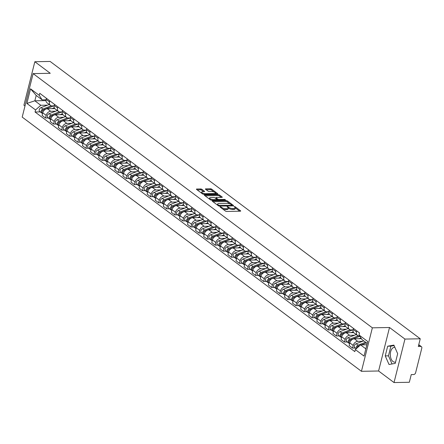 <?xml version="1.0" encoding="UTF-8"?>
<svg xmlns="http://www.w3.org/2000/svg" width="444" height="444" viewBox="0 0 444 444"><rect width="100%" height="100%" fill="white"/><g stroke="black" fill="none" stroke-linecap="round" stroke-linejoin="round"><path stroke-width="0.67" d="M220.235 206.754L220.063 207.032L225.463 211.078A0.932 0.316 14.1 0 0 226.729 211.444L240.315 211.194A0.932 0.316 14.1 0 0 240.715 211.039A0.932 0.316 14.1 0 0 240.559 210.8L235.159 206.749L233.999 206.599L234.804 207.293A2.991 1.01 14.1 0 1 235.287 208.07A2.991 1.01 14.1 0 1 234.016 208.558L232.884 208.58A2.991 1.01 14.1 0 1 228.838 207.404L227.256 206.627L227.084 206.898L227.783 207.426A2.991 1.01 14.1 0 1 228.266 208.197A2.991 1.01 14.1 0 1 226.995 208.691L225.863 208.708A2.991 1.01 14.1 0 1 221.817 207.537L220.235 206.754M395.576 362.043A7.431 4.385 88.9 0 1 394.821 362.165A7.431 4.385 88.9 0 1 392.979 361.521A7.431 4.385 88.9 0 1 390.376 353.23A7.431 4.385 88.9 0 1 394.55 347.308A7.431 4.385 88.9 0 1 394.866 347.325M201.887 189.322A0.932 0.316 14.1 0 0 200.621 188.955L196.809 189.027A0.932 0.316 14.1 0 0 196.409 189.177A0.932 0.316 14.1 0 0 196.564 189.422L202.564 193.917A0.932 0.316 14.1 0 0 203.824 194.283L217.41 194.034A0.932 0.316 14.1 0 0 217.81 193.878A0.932 0.316 14.1 0 0 217.66 193.634L211.66 189.144A0.932 0.316 14.1 0 0 210.395 188.772L205.794 188.861A0.932 0.316 14.1 0 0 205.394 189.011A0.932 0.316 14.1 0 0 205.544 189.255L208.114 191.181A0.932 0.316 14.1 0 0 209.374 191.547L211.66 191.503A2.503 0.844 14.1 0 1 214.252 192.047A2.503 0.844 14.1 0 1 215.445 193.129A2.503 0.844 14.1 0 1 214.38 193.54L205.433 193.706A2.503 0.844 14.1 0 1 202.841 193.162A2.503 0.844 14.1 0 1 201.648 192.08A2.503 0.844 14.1 0 1 202.714 191.669L204.207 191.642A0.932 0.316 14.1 0 0 204.606 191.486A0.932 0.316 14.1 0 0 204.451 191.247L201.887 189.322L201.665 190.193A0.932 0.316 14.1 0 0 200.405 189.827L197.18 189.888M389.51 327.506L378.588 370.995L394.022 382.556L404.945 339.072L389.51 327.506L372.361 327.822L33.122 73.61L50.272 73.293L34.837 61.727L50.139 61.444L420.246 338.783L418.315 346.481L420.701 346.437L418.703 344.944M404.945 339.072L420.246 338.783M212.621 200.877A0.932 0.316 14.1 0 0 212.221 201.027A0.932 0.316 14.1 0 0 212.376 201.271L218.37 205.766A0.932 0.316 14.1 0 0 219.636 206.133L233.222 205.877A0.932 0.316 14.1 0 0 233.622 205.727A0.932 0.316 14.1 0 0 233.472 205.483L227.472 200.988A0.932 0.316 14.1 0 0 226.207 200.621L212.621 200.877L212.498 201.365M210.467 199.839L204.468 195.343A0.932 0.316 14.1 0 1 204.318 195.105A0.932 0.316 14.1 0 1 204.717 194.949L218.304 194.7A0.932 0.316 14.1 0 1 219.564 195.066L222.133 196.992A0.932 0.316 14.1 0 1 222.283 197.23A0.932 0.316 14.1 0 1 221.883 197.386L216.378 197.486A0.932 0.316 14.1 0 0 215.978 197.641A0.932 0.316 14.1 0 0 216.128 197.88L217.832 199.156A0.932 0.316 14.1 0 0 219.097 199.523L224.831 199.417L225.546 199.95L211.733 200.205A0.932 0.316 14.1 0 1 210.467 199.839M394.022 382.556L409.324 382.273L411.261 374.575L413.642 374.531A1.904 1.399 126.8 0 0 415.617 372.766L421.8 348.151A1.904 1.399 126.8 0 0 421.406 346.653A1.904 1.399 126.8 0 0 420.701 346.437M378.588 370.995L361.438 371.312L22.2 117.099L33.122 73.61M34.837 61.727L23.915 105.217L24.986 106.016M359.64 335.964L359.102 335.969A4.379 3.213 -53.2 0 1 357.481 335.475A4.379 3.213 -53.2 0 1 356.571 332.034L356.848 330.924M361.383 338.672L354.329 338.8A4.379 3.213 126.8 0 0 349.783 342.868L353.202 345.432A4.379 3.213 -53.2 0 1 357.747 341.364L362.648 341.275M353.202 345.432L352.536 348.085L355.317 348.029M353.43 328.36L353.152 329.476A4.379 3.213 126.8 0 0 354.062 332.917L357.481 335.475M349.783 342.868L349.117 345.521L352.536 348.085M353.069 329.881L351.021 329.914A4.379 3.213 -53.2 0 1 349.4 329.42A4.379 3.213 -53.2 0 1 348.49 325.979L348.768 324.869M347.236 341.98L344.461 342.03L345.127 339.377A4.379 3.213 -53.2 0 1 349.667 335.309L354.567 335.22M345.349 322.305L345.071 323.421A4.379 3.213 126.8 0 0 345.981 326.862L349.4 329.42M353.724 332.611L346.248 332.75A4.379 3.213 126.8 0 0 341.708 336.813L341.042 339.466L344.461 342.03M344.988 323.826L342.94 323.865A4.379 3.213 -53.2 0 1 341.319 323.365A4.379 3.213 -53.2 0 1 340.409 319.924L340.687 318.814M339.155 335.925L336.38 335.975L337.046 333.322A4.379 3.213 -53.2 0 1 341.586 329.254L346.486 329.165M337.268 316.256L336.99 317.366A4.379 3.213 126.8 0 0 337.901 320.807L341.319 323.365M345.643 326.556L338.167 326.695A4.379 3.213 126.8 0 0 333.627 330.758L332.961 333.411L336.38 335.975M336.907 317.771L334.865 317.81A4.379 3.213 -53.2 0 1 333.239 317.316A4.379 3.213 -53.2 0 1 332.328 313.875L332.611 312.759M331.074 329.87L328.299 329.92L328.965 327.267A4.379 3.213 -53.2 0 1 333.505 323.199L338.406 323.11M329.193 310.201L328.91 311.311A4.379 3.213 126.8 0 0 329.82 314.752L333.239 317.316M337.568 320.501L330.092 320.64A4.379 3.213 126.8 0 0 325.546 324.703L324.88 327.356L328.299 329.92M328.826 311.716L326.784 311.755A4.379 3.213 -53.2 0 1 325.158 311.261A4.379 3.213 -53.2 0 1 324.248 307.82L324.531 306.704M322.999 323.815L320.218 323.865L320.884 321.212A4.379 3.213 -53.2 0 1 325.43 317.144L330.325 317.055M321.112 304.146L320.834 305.256A4.379 3.213 126.8 0 0 321.739 308.697L325.158 311.261M329.487 314.446L322.011 314.585A4.379 3.213 126.8 0 0 317.466 318.653L316.8 321.306L320.218 323.865M320.751 305.661L318.703 305.7A4.379 3.213 -53.2 0 1 317.083 305.206A4.379 3.213 -53.2 0 1 316.172 301.765L316.45 300.649M314.918 317.76L312.138 317.81L312.804 315.157A4.379 3.213 -53.2 0 1 317.349 311.089L322.25 311M313.031 298.091L312.754 299.201A4.379 3.213 126.8 0 0 313.664 302.642L317.083 305.206M321.406 308.391L313.93 308.53A4.379 3.213 126.8 0 0 309.39 312.598L308.724 315.251L312.138 317.81M312.67 299.606L310.622 299.644A4.379 3.213 -53.2 0 1 309.002 299.151A4.379 3.213 -53.2 0 1 308.092 295.71L308.369 294.6M306.837 311.705L304.062 311.755L304.728 309.102A4.379 3.213 -53.2 0 1 309.268 305.039L314.169 304.945M304.95 292.035L304.673 293.145A4.379 3.213 126.8 0 0 305.583 296.586L309.002 299.151M313.325 302.336L305.849 302.475A4.379 3.213 126.8 0 0 301.31 306.543L300.644 309.196L304.062 311.755M304.59 293.551L302.542 293.589A4.379 3.213 -53.2 0 1 300.921 293.096A4.379 3.213 -53.2 0 1 300.011 289.654L300.288 288.545M298.757 305.65L295.981 305.7L296.648 303.047A4.379 3.213 -53.2 0 1 301.187 298.984L306.088 298.89M296.875 285.98L296.592 287.09A4.379 3.213 126.8 0 0 297.502 290.531L300.921 293.096M305.244 296.281L297.769 296.42A4.379 3.213 126.8 0 0 293.229 300.488L292.563 303.141L295.981 305.7M296.509 287.496L294.466 287.534A4.379 3.213 -53.2 0 1 292.84 287.04A4.379 3.213 -53.2 0 1 291.93 283.599L292.213 282.489M290.676 299.595L287.901 299.644L288.567 296.992A4.379 3.213 -53.2 0 1 293.112 292.929L298.007 292.835M288.794 279.925L288.511 281.041A4.379 3.213 126.8 0 0 289.421 284.476L292.84 287.04M297.169 290.226L289.693 290.365A4.379 3.213 126.8 0 0 285.148 294.433L284.482 297.086L287.901 299.644M288.428 281.441L286.386 281.479A4.379 3.213 -53.2 0 1 284.765 280.985A4.379 3.213 -53.2 0 1 283.855 277.544L284.132 276.434M282.6 293.54L279.82 293.595L280.486 290.942A4.379 3.213 -53.2 0 1 285.031 286.874L289.932 286.78M280.713 273.87L280.436 274.986A4.379 3.213 126.8 0 0 281.346 278.427L284.765 280.985M289.088 284.171L281.613 284.31A4.379 3.213 126.8 0 0 277.067 288.378L276.401 291.031L279.82 293.595M280.353 275.385L278.305 275.424A4.379 3.213 -53.2 0 1 276.684 274.93A4.379 3.213 -53.2 0 1 275.774 271.489L276.051 270.379M274.52 287.484L271.745 287.54L272.411 284.887A4.379 3.213 -53.2 0 1 276.951 280.819L281.851 280.73M272.633 267.815L272.355 268.931A4.379 3.213 126.8 0 0 273.265 272.372L276.684 274.93M281.008 278.116L273.532 278.255A4.379 3.213 126.8 0 0 268.992 282.323L268.326 284.976L271.745 287.54M272.272 269.336L270.224 269.369A4.379 3.213 -53.2 0 1 268.603 268.875A4.379 3.213 -53.2 0 1 267.693 265.434L267.971 264.324M266.439 281.429L263.664 281.485L264.33 278.832A4.379 3.213 -53.2 0 1 268.87 274.764L273.77 274.675M264.552 261.76L264.274 262.876A4.379 3.213 126.8 0 0 265.185 266.317L268.603 268.875M272.927 272.061L265.451 272.205A4.379 3.213 126.8 0 0 260.911 276.268L260.245 278.921L263.664 281.485M264.191 263.281L262.149 263.314A4.379 3.213 -53.2 0 1 260.523 262.82A4.379 3.213 -53.2 0 1 259.612 259.379L259.895 258.269M258.358 275.38L255.583 275.43L256.249 272.777A4.379 3.213 -53.2 0 1 260.789 268.709L265.69 268.62M256.477 255.711L256.194 256.821A4.379 3.213 126.8 0 0 257.104 260.262L260.523 262.82M264.846 266.012L257.376 266.15A4.379 3.213 126.8 0 0 252.83 270.213L252.164 272.866L255.583 275.43M256.11 257.226L254.068 257.265A4.379 3.213 -53.2 0 1 252.442 256.765A4.379 3.213 -53.2 0 1 251.532 253.33L251.815 252.214M250.283 269.325L247.502 269.375L248.168 266.722A4.379 3.213 -53.2 0 1 252.714 262.654L257.609 262.565M248.396 249.656L248.118 250.766A4.379 3.213 126.8 0 0 249.023 254.207L252.442 256.765M256.771 259.956L249.295 260.095A4.379 3.213 126.8 0 0 244.749 264.158L244.083 266.811L247.502 269.375M248.03 251.171L245.987 251.21A4.379 3.213 -53.2 0 1 244.367 250.716A4.379 3.213 -53.2 0 1 243.456 247.275L243.734 246.159M242.202 263.27L239.421 263.32L240.087 260.667A4.379 3.213 -53.2 0 1 244.633 256.599L249.534 256.51M240.315 243.601L240.038 244.711A4.379 3.213 126.8 0 0 240.948 248.152L244.367 250.716M248.69 253.901L241.214 254.04A4.379 3.213 126.8 0 0 236.674 258.108L236.003 260.761L239.421 263.32M239.954 245.116L237.906 245.155A4.379 3.213 -53.2 0 1 236.286 244.661A4.379 3.213 -53.2 0 1 235.376 241.22L235.653 240.104M234.121 257.215L231.346 257.265L232.012 254.612A4.379 3.213 -53.2 0 1 236.552 250.544L241.453 250.455M232.234 237.546L231.957 238.656A4.379 3.213 126.8 0 0 232.867 242.097L236.286 244.661M240.609 247.846L233.133 247.985A4.379 3.213 126.8 0 0 228.593 252.053L227.927 254.706L231.346 257.265M231.873 239.061L229.826 239.1A4.379 3.213 -53.2 0 1 228.205 238.606A4.379 3.213 -53.2 0 1 227.295 235.165L227.572 234.049M226.04 251.16L223.265 251.21L223.931 248.557A4.379 3.213 -53.2 0 1 228.471 244.494L233.372 244.4M224.159 231.491L223.876 232.601A4.379 3.213 126.8 0 0 224.786 236.042L228.205 238.606M232.528 241.791L225.053 241.93A4.379 3.213 126.8 0 0 220.513 245.998L219.847 248.651L223.265 251.21M223.793 233.006L221.75 233.044A4.379 3.213 -53.2 0 1 220.124 232.551A4.379 3.213 -53.2 0 1 219.214 229.11L219.497 228M217.96 245.105L215.185 245.155L215.851 242.502A4.379 3.213 -53.2 0 1 220.396 238.439L225.291 238.345M216.078 225.435L215.795 226.545A4.379 3.213 126.8 0 0 216.705 229.986L220.124 232.551M224.453 235.736L216.977 235.875A4.379 3.213 126.8 0 0 212.432 239.943L211.766 242.596L215.185 245.155M215.712 226.951L213.669 226.989A4.379 3.213 -53.2 0 1 212.043 226.496A4.379 3.213 -53.2 0 1 211.139 223.055L211.416 221.945M209.884 239.05L207.104 239.1L207.77 236.447A4.379 3.213 -53.2 0 1 212.315 232.384L217.216 232.29M207.997 219.38L207.72 220.49A4.379 3.213 126.8 0 0 208.63 223.931L212.043 226.496M216.372 229.681L208.896 229.82A4.379 3.213 126.8 0 0 204.351 233.888L203.685 236.541L207.104 239.1M207.637 220.896L205.589 220.934A4.379 3.213 -53.2 0 1 203.968 220.44A4.379 3.213 -53.2 0 1 203.058 216.999L203.335 215.889M201.804 232.995L199.023 233.05L199.695 230.397A4.379 3.213 -53.2 0 1 204.234 226.329L209.135 226.235M199.917 213.325L199.639 214.441A4.379 3.213 126.8 0 0 200.549 217.882L203.968 220.44M208.292 223.626L200.816 223.765A4.379 3.213 126.8 0 0 196.276 227.833L195.61 230.486L199.023 233.05M199.556 214.841L197.508 214.879A4.379 3.213 -53.2 0 1 195.887 214.385A4.379 3.213 -53.2 0 1 194.977 210.944L195.255 209.834M193.723 226.94L190.948 226.995L191.614 224.342A4.379 3.213 -53.2 0 1 196.154 220.274L201.054 220.18M191.836 207.27L191.558 208.386A4.379 3.213 126.8 0 0 192.468 211.827L195.887 214.385M200.211 217.571L192.735 217.71A4.379 3.213 126.8 0 0 188.195 221.778L187.529 224.431L190.948 226.995M191.475 208.791L189.427 208.824A4.379 3.213 -53.2 0 1 187.806 208.33A4.379 3.213 -53.2 0 1 186.896 204.889L187.179 203.779M185.642 220.884L182.867 220.94L183.533 218.287A4.379 3.213 -53.2 0 1 188.073 214.219L192.974 214.13M183.761 201.215L183.477 202.331A4.379 3.213 126.8 0 0 184.388 205.772L187.806 208.33M192.13 211.516L184.66 211.655A4.379 3.213 126.8 0 0 180.114 215.723L179.448 218.376L182.867 220.94M183.394 202.736L181.352 202.769A4.379 3.213 -53.2 0 1 179.726 202.275A4.379 3.213 -53.2 0 1 178.815 198.834L179.099 197.724M177.561 214.835L174.786 214.885L175.452 212.232A4.379 3.213 -53.2 0 1 179.998 208.164L184.893 208.075M175.68 195.16L175.402 196.276A4.379 3.213 126.8 0 0 176.307 199.717L179.726 202.275M184.055 205.467L176.579 205.605A4.379 3.213 126.8 0 0 172.033 209.668L171.367 212.321L174.786 214.885M175.313 196.681L173.271 196.72A4.379 3.213 -53.2 0 1 171.65 196.22A4.379 3.213 -53.2 0 1 170.74 192.779L171.018 191.669M169.486 208.78L166.705 208.83L167.371 206.177A4.379 3.213 -53.2 0 1 171.917 202.109L176.817 202.02M167.599 189.111L167.321 190.221A4.379 3.213 126.8 0 0 168.232 193.662L171.65 196.22M175.974 199.412L168.498 199.55A4.379 3.213 126.8 0 0 163.958 203.613L163.287 206.266L166.705 208.83M167.238 190.626L165.19 190.665A4.379 3.213 -53.2 0 1 163.57 190.171A4.379 3.213 -53.2 0 1 162.659 186.73L162.937 185.614M161.405 202.725L158.63 202.775L159.296 200.122A4.379 3.213 -53.2 0 1 163.836 196.054L168.737 195.965M159.518 183.056L159.241 184.166A4.379 3.213 126.8 0 0 160.151 187.607L163.57 190.171M167.893 193.356L160.417 193.495A4.379 3.213 126.8 0 0 155.877 197.558L155.211 200.211L158.63 202.775M159.157 184.571L157.109 184.61A4.379 3.213 -53.2 0 1 155.489 184.116A4.379 3.213 -53.2 0 1 154.579 180.675L154.856 179.559M153.324 196.67L150.549 196.72L151.215 194.067A4.379 3.213 -53.2 0 1 155.755 189.999L160.656 189.91M151.443 177.001L151.16 178.111A4.379 3.213 126.8 0 0 152.07 181.552L155.489 184.116M159.812 187.301L152.336 187.44A4.379 3.213 126.8 0 0 147.797 191.508L147.131 194.161L150.549 196.72M151.077 178.516L149.034 178.555A4.379 3.213 -53.2 0 1 147.408 178.061A4.379 3.213 -53.2 0 1 146.498 174.62L146.781 173.504M145.244 190.615L142.469 190.665L143.135 188.012A4.379 3.213 -53.2 0 1 147.68 183.944L152.575 183.855M143.362 170.946L143.079 172.056A4.379 3.213 126.8 0 0 143.989 175.497L147.408 178.061M151.737 181.246L144.261 181.385A4.379 3.213 126.8 0 0 139.716 185.453L139.05 188.106L142.469 190.665M142.996 172.461L140.953 172.5A4.379 3.213 -53.2 0 1 139.327 172.006A4.379 3.213 -53.2 0 1 138.423 168.565L138.7 167.449M137.168 184.56L134.388 184.61L135.054 181.957A4.379 3.213 -53.2 0 1 139.599 177.894L144.494 177.8M135.281 164.891L135.004 166.001A4.379 3.213 126.8 0 0 135.914 169.442L139.327 172.006M143.656 175.191L136.18 175.33A4.379 3.213 126.8 0 0 131.635 179.398L130.969 182.051L134.388 184.61M134.921 166.406L132.873 166.445A4.379 3.213 -53.2 0 1 131.252 165.951A4.379 3.213 -53.2 0 1 130.342 162.51L130.619 161.4M129.087 178.505L126.307 178.555L126.978 175.902A4.379 3.213 -53.2 0 1 131.518 171.839L136.419 171.745M127.2 158.835L126.923 159.945A4.379 3.213 126.8 0 0 127.833 163.386L131.252 165.951M135.575 169.136L128.1 169.275A4.379 3.213 126.8 0 0 123.56 173.343L122.894 175.996L126.307 178.555M126.84 160.351L124.792 160.389A4.379 3.213 -53.2 0 1 123.171 159.896A4.379 3.213 -53.2 0 1 122.261 156.454L122.538 155.345M121.007 172.45L118.232 172.5L118.898 169.847A4.379 3.213 -53.2 0 1 123.438 165.784L128.338 165.69M119.12 152.78L118.842 153.896A4.379 3.213 126.8 0 0 119.752 157.331L123.171 159.896M127.495 163.081L120.019 163.22A4.379 3.213 126.8 0 0 115.479 167.288L114.813 169.941L118.232 172.5M118.759 154.296L116.711 154.334A4.379 3.213 -53.2 0 1 115.09 153.84A4.379 3.213 -53.2 0 1 114.18 150.399L114.463 149.289M112.926 166.395L110.151 166.45L110.817 163.797A4.379 3.213 -53.2 0 1 115.357 159.729L120.257 159.635M111.044 146.725L110.761 147.841A4.379 3.213 126.8 0 0 111.672 151.282L115.09 153.84M119.414 157.026L111.944 157.165A4.379 3.213 126.8 0 0 107.398 161.233L106.732 163.886L110.151 166.45M110.678 148.241L108.636 148.279A4.379 3.213 -53.2 0 1 107.01 147.785A4.379 3.213 -53.2 0 1 106.099 144.344L106.382 143.234M104.845 160.34L102.07 160.395L102.736 157.742A4.379 3.213 -53.2 0 1 107.282 153.674L112.177 153.585M102.964 140.67L102.681 141.786A4.379 3.213 126.8 0 0 103.591 145.227L107.01 147.785M111.339 150.971L103.863 151.11A4.379 3.213 126.8 0 0 99.317 155.178L98.651 157.831L102.07 160.395M102.597 142.191L100.555 142.224A4.379 3.213 -53.2 0 1 98.934 141.73A4.379 3.213 -53.2 0 1 98.024 138.289L98.302 137.179M96.77 154.284L93.989 154.34L94.655 151.687A4.379 3.213 -53.2 0 1 99.201 147.619L104.101 147.53M94.883 134.615L94.605 135.731A4.379 3.213 126.8 0 0 95.516 139.172L98.934 141.73M103.258 144.916L95.782 145.06A4.379 3.213 126.8 0 0 91.236 149.123L90.57 151.776L93.989 154.34M94.522 136.136L92.474 136.169A4.379 3.213 -53.2 0 1 90.853 135.675A4.379 3.213 -53.2 0 1 89.943 132.234L90.221 131.124M88.689 148.235L85.914 148.285L86.58 145.632A4.379 3.213 -53.2 0 1 91.12 141.564L96.021 141.475M86.802 128.566L86.525 129.676A4.379 3.213 126.8 0 0 87.435 133.117L90.853 135.675M95.177 138.867L87.701 139.005A4.379 3.213 126.8 0 0 83.161 143.068L82.495 145.721L85.914 148.285M86.441 130.081L84.393 130.12A4.379 3.213 -53.2 0 1 82.773 129.62A4.379 3.213 -53.2 0 1 81.863 126.185L82.14 125.069M80.608 142.18L77.833 142.23L78.499 139.577A4.379 3.213 -53.2 0 1 83.039 135.509L87.94 135.42M78.721 122.511L78.444 123.621A4.379 3.213 126.8 0 0 79.354 127.062L82.773 129.62M87.096 132.812L79.62 132.95A4.379 3.213 126.8 0 0 75.08 137.013L74.414 139.666L77.833 142.23M78.36 124.026L76.318 124.065A4.379 3.213 -53.2 0 1 74.692 123.571A4.379 3.213 -53.2 0 1 73.782 120.13L74.065 119.014M72.527 136.125L69.752 136.175L70.418 133.522A4.379 3.213 -53.2 0 1 74.964 129.454L79.859 129.365M70.646 116.456L70.363 117.566A4.379 3.213 126.8 0 0 71.273 121.007L74.692 123.571M79.021 126.756L71.545 126.895A4.379 3.213 126.8 0 0 67 130.963L66.334 133.616L69.752 136.175M70.28 117.971L68.237 118.01A4.379 3.213 -53.2 0 1 66.611 117.516A4.379 3.213 -53.2 0 1 65.701 114.075L65.984 112.959M64.452 130.07L61.672 130.12L62.338 127.467A4.379 3.213 -53.2 0 1 66.883 123.399L71.778 123.31M62.565 110.401L62.288 111.511A4.379 3.213 126.8 0 0 63.198 114.952L66.611 117.516M70.94 120.701L63.464 120.84A4.379 3.213 126.8 0 0 58.919 124.908L58.253 127.561L61.672 130.12M62.204 111.916L60.156 111.955A4.379 3.213 -53.2 0 1 58.536 111.461A4.379 3.213 -53.2 0 1 57.626 108.02L57.903 106.904M56.371 124.015L53.591 124.065L54.257 121.412A4.379 3.213 -53.2 0 1 58.802 117.349L63.703 117.255M54.484 104.346L54.207 105.456A4.379 3.213 126.8 0 0 55.117 108.897L58.536 111.461M62.859 114.646L55.383 114.785A4.379 3.213 126.8 0 0 50.844 118.853L50.178 121.506L53.591 124.065M54.124 105.861L52.076 105.9A4.379 3.213 -53.2 0 1 50.455 105.406A4.379 3.213 -53.2 0 1 49.545 101.965L49.822 100.855M48.291 117.96L45.516 118.01L46.182 115.357A4.379 3.213 -53.2 0 1 50.721 111.294L55.622 111.2M46.404 98.291L46.126 99.401A4.379 3.213 126.8 0 0 47.036 102.842L50.455 105.406M54.779 108.591L47.303 108.73A4.379 3.213 126.8 0 0 42.763 112.798L42.097 115.451L45.516 118.01M367.205 343.462L361.916 339.499L358.996 334.965L359.512 332.922L39.749 93.301L39.233 95.343L42.152 99.878L36.197 95.416L34.843 100.81L40.798 105.272L47.541 105.145M366.872 344.772L360.561 344.894L365.85 348.851M358.996 334.965L367.699 341.486L364.03 356.099L355.328 349.578L360.561 344.894M40.798 105.272L35.564 109.957L35.048 111.999L354.817 351.62L355.328 349.578M35.564 109.957L26.862 103.435L30.531 88.822L39.233 95.343M372.361 327.822L361.438 371.312M385.242 355.899L389.022 364.491L395.238 363.392L397.669 353.696L393.889 345.105L387.673 346.209L385.242 355.899L388.472 355.838L392.041 363.958M45.987 100.599L34.843 100.81L26.862 103.435M46.043 99.806L42.152 99.878M40.21 111.905L35.048 111.999M36.197 95.416L30.531 88.822M394.1 345.582L390.903 346.148L388.472 355.838M390.903 346.148L387.673 346.209M222.66 208.98A2.991 1.01 14.1 0 0 225.641 209.579L225.863 208.708M228.266 208.197L228.049 209.069A2.991 1.01 14.1 0 1 226.773 209.557L225.641 209.579M235.287 208.07L235.07 208.935A2.991 1.01 14.1 0 1 233.794 209.429L232.662 209.451A2.991 1.01 14.1 0 1 228.621 208.275L228.266 208.008M239.721 211.205L235.287 207.881M230.053 203.957L227.25 201.859A0.932 0.316 14.1 0 0 225.99 201.493L212.992 201.731M232.634 205.888L231.935 205.367M218.87 205.328L231.679 205.361L231.851 205.084L231.119 204.534A2.991 1.01 14.1 0 0 227.073 203.358L218.92 203.507A2.991 1.01 14.1 0 0 217.649 204.001A2.991 1.01 14.1 0 0 218.132 204.773L218.87 205.328L218.714 205.949M217.649 204.001L217.427 204.867A2.991 1.01 14.1 0 0 217.432 205.061M205.089 195.81L218.082 195.565L218.304 194.7M221.295 197.397L219.347 195.937A0.932 0.316 14.1 0 0 218.082 195.565M216.905 199.5L217.616 200.028A0.932 0.316 14.1 0 0 217.721 200.094M210.656 197.591A2.503 0.844 14.1 0 0 209.59 198.002A2.503 0.844 14.1 0 0 210.783 199.084A2.503 0.844 14.1 0 0 213.375 199.633L216.528 199.572A0.932 0.316 14.1 0 0 216.927 199.417A0.932 0.316 14.1 0 0 216.777 199.178L215.074 197.902A0.932 0.316 14.1 0 0 213.808 197.536L210.656 197.591M209.59 198.002L209.374 198.873A2.503 0.844 14.1 0 0 209.374 199.023M203.613 191.653L201.665 190.193M201.648 192.08L201.432 192.951A2.503 0.844 14.1 0 0 201.426 193.062M215.201 194.072A2.503 0.844 14.1 0 0 215.229 194L215.445 193.129M214.047 191.963L211.444 190.01A0.932 0.316 14.1 0 0 210.179 189.644L206.166 189.721M216.822 194.045L215.451 193.018M358.33 346.109L358.086 346.203A1.143 0.838 126.8 0 0 357.198 347.591M365.595 342.257L358.019 345.143A2.381 1.748 126.8 0 0 356.354 348.657M363.73 340.859L356.155 343.745A2.381 1.748 126.8 0 0 354.417 345.626A2.381 1.748 126.8 0 0 354.856 347.691L356.26 348.74M366.478 342.918L361.333 344.877M360.023 345.377L358.902 345.804A2.381 1.748 126.8 0 0 357.076 348.013M350.249 340.054L350.011 340.148A1.143 0.838 126.8 0 0 349.117 341.536M358.341 335.886L349.944 339.088A2.381 1.748 126.8 0 0 348.201 340.97A2.381 1.748 126.8 0 0 348.64 343.029A2.381 1.748 126.8 0 0 349.156 343.262M356.266 334.571L348.079 337.69A2.381 1.748 126.8 0 0 346.337 339.571A2.381 1.748 126.8 0 0 346.775 341.636L348.64 343.029M359.862 336.302L350.821 339.749A2.381 1.748 126.8 0 0 349.084 341.625A2.381 1.748 126.8 0 0 349.522 343.689L349.572 343.728M360.95 337.995L359.068 338.716M342.169 333.999L341.93 334.093A1.143 0.838 126.8 0 0 341.036 335.481M350.266 329.831L341.863 333.033A2.381 1.748 126.8 0 0 340.126 334.915A2.381 1.748 126.8 0 0 340.565 336.974A2.381 1.748 126.8 0 0 341.075 337.207M348.19 328.516L339.999 331.635A2.381 1.748 126.8 0 0 338.261 333.516A2.381 1.748 126.8 0 0 338.7 335.581L340.565 336.974M352.736 329.886L342.746 333.694A2.381 1.748 126.8 0 0 341.003 335.57A2.381 1.748 126.8 0 0 341.442 337.634L341.492 337.673M353.23 331.807L350.988 332.661M334.093 327.944L333.849 328.038A1.143 0.838 126.8 0 0 332.956 329.426M342.185 323.776L333.783 326.978A2.381 1.748 126.8 0 0 332.045 328.86A2.381 1.748 126.8 0 0 332.484 330.924A2.381 1.748 126.8 0 0 332.994 331.157M340.11 322.461L331.918 325.58A2.381 1.748 126.8 0 0 330.181 327.461A2.381 1.748 126.8 0 0 330.619 329.526L332.484 330.924M344.661 323.831L334.665 327.639A2.381 1.748 126.8 0 0 332.922 329.52A2.381 1.748 126.8 0 0 333.361 331.579L333.411 331.618M345.155 325.752L342.907 326.606M326.013 321.894L325.768 321.983A1.143 0.838 126.8 0 0 324.875 323.371M334.104 317.721L325.702 320.923A2.381 1.748 126.8 0 0 323.965 322.805A2.381 1.748 126.8 0 0 324.403 324.869A2.381 1.748 126.8 0 0 324.914 325.102M332.029 316.406L323.837 319.525A2.381 1.748 126.8 0 0 322.1 321.406A2.381 1.748 126.8 0 0 322.538 323.471L324.403 324.869M336.58 317.776L326.584 321.584A2.381 1.748 126.8 0 0 324.847 323.465A2.381 1.748 126.8 0 0 325.286 325.53L325.33 325.563M337.074 319.697L334.826 320.551M317.932 315.839L317.688 315.928A1.143 0.838 126.8 0 0 316.8 317.316M326.024 311.666L317.627 314.868A2.381 1.748 126.8 0 0 315.884 316.75A2.381 1.748 126.8 0 0 316.322 318.814A2.381 1.748 126.8 0 0 316.838 319.047M323.948 310.35L315.762 313.475A2.381 1.748 126.8 0 0 314.019 315.351A2.381 1.748 126.8 0 0 314.457 317.416L316.322 318.814M328.499 311.721L318.503 315.529A2.381 1.748 126.8 0 0 316.766 317.41A2.381 1.748 126.8 0 0 317.205 319.475L317.255 319.508M328.993 313.642L326.745 314.496M309.851 309.784L309.612 309.873A1.143 0.838 126.8 0 0 308.719 311.261M317.943 305.616L309.546 308.813A2.381 1.748 126.8 0 0 307.803 310.695A2.381 1.748 126.8 0 0 308.241 312.759A2.381 1.748 126.8 0 0 308.758 312.992M315.873 304.295L307.681 307.42A2.381 1.748 126.8 0 0 305.944 309.296A2.381 1.748 126.8 0 0 306.377 311.361L308.241 312.759M320.418 305.666L310.423 309.474A2.381 1.748 126.8 0 0 308.685 311.355A2.381 1.748 126.8 0 0 309.124 313.42L309.174 313.453M320.912 307.587L318.67 308.441M301.77 303.729L301.531 303.818A1.143 0.838 126.8 0 0 300.638 305.206M309.868 299.561L301.465 302.758A2.381 1.748 126.8 0 0 299.728 304.639A2.381 1.748 126.8 0 0 300.166 306.704A2.381 1.748 126.8 0 0 300.677 306.937M307.792 298.24L299.6 301.365A2.381 1.748 126.8 0 0 297.863 303.241A2.381 1.748 126.8 0 0 298.301 305.306L300.166 306.704M312.337 299.611L302.347 303.419A2.381 1.748 126.8 0 0 300.605 305.3A2.381 1.748 126.8 0 0 301.043 307.365L301.093 307.398M312.831 301.531L310.589 302.386M293.695 297.674L293.451 297.763A1.143 0.838 126.8 0 0 292.557 299.151M301.787 293.506L293.384 296.709A2.381 1.748 126.8 0 0 291.647 298.584A2.381 1.748 126.8 0 0 292.085 300.649A2.381 1.748 126.8 0 0 292.596 300.882M299.711 292.185L291.519 295.31A2.381 1.748 126.8 0 0 289.782 297.186A2.381 1.748 126.8 0 0 290.221 299.25L292.085 300.649M304.262 293.556L294.267 297.363A2.381 1.748 126.8 0 0 292.529 299.245A2.381 1.748 126.8 0 0 292.962 301.31L293.012 301.343M304.756 295.476L302.508 296.331M285.614 291.619L285.37 291.714A1.143 0.838 126.8 0 0 284.482 293.101M293.706 287.451L285.303 290.654A2.381 1.748 126.8 0 0 283.566 292.529A2.381 1.748 126.8 0 0 284.005 294.594A2.381 1.748 126.8 0 0 284.515 294.827M291.63 286.136L283.439 289.255A2.381 1.748 126.8 0 0 281.701 291.136A2.381 1.748 126.8 0 0 282.14 293.195L284.005 294.594M296.181 287.501L286.186 291.314A2.381 1.748 126.8 0 0 284.449 293.19A2.381 1.748 126.8 0 0 284.887 295.254L284.931 295.293M296.675 289.421L294.428 290.276M277.533 285.564L277.295 285.659A1.143 0.838 126.8 0 0 276.401 287.046M285.625 281.396L277.228 284.598A2.381 1.748 126.8 0 0 275.485 286.474A2.381 1.748 126.8 0 0 275.924 288.539A2.381 1.748 126.8 0 0 276.44 288.772M283.55 280.081L275.363 283.2A2.381 1.748 126.8 0 0 273.621 285.081A2.381 1.748 126.8 0 0 274.059 287.146L275.924 288.539M288.101 281.446L278.105 285.259A2.381 1.748 126.8 0 0 276.368 287.135A2.381 1.748 126.8 0 0 276.806 289.199L276.856 289.238M288.594 283.366L286.352 284.221M269.453 279.509L269.214 279.603A1.143 0.838 126.8 0 0 268.32 280.991M277.55 275.341L269.147 278.543A2.381 1.748 126.8 0 0 267.41 280.419A2.381 1.748 126.8 0 0 267.843 282.484A2.381 1.748 126.8 0 0 268.359 282.717M275.474 274.026L267.282 277.145A2.381 1.748 126.8 0 0 265.545 279.026A2.381 1.748 126.8 0 0 265.984 281.091L267.843 282.484M280.02 275.397L270.024 279.204A2.381 1.748 126.8 0 0 268.287 281.08A2.381 1.748 126.8 0 0 268.725 283.144L268.775 283.183M280.514 277.311L278.271 278.172M261.377 273.454L261.133 273.548A1.143 0.838 126.8 0 0 260.24 274.936M269.469 269.286L261.066 272.488A2.381 1.748 126.8 0 0 259.329 274.37A2.381 1.748 126.8 0 0 259.768 276.429A2.381 1.748 126.8 0 0 260.278 276.662M267.393 267.971L259.202 271.09A2.381 1.748 126.8 0 0 257.464 272.971A2.381 1.748 126.8 0 0 257.903 275.036L259.768 276.429M271.939 269.342L261.949 273.149A2.381 1.748 126.8 0 0 260.206 275.025A2.381 1.748 126.8 0 0 260.645 277.089L260.695 277.128M272.438 271.256L270.191 272.117M253.296 267.399L253.052 267.493A1.143 0.838 126.8 0 0 252.159 268.881M261.388 263.231L252.986 266.433A2.381 1.748 126.8 0 0 251.249 268.315A2.381 1.748 126.8 0 0 251.687 270.379A2.381 1.748 126.8 0 0 252.198 270.612M259.313 261.916L251.121 265.035A2.381 1.748 126.8 0 0 249.384 266.916A2.381 1.748 126.8 0 0 249.822 268.981L251.687 270.379M263.864 263.286L253.868 267.094A2.381 1.748 126.8 0 0 252.131 268.975A2.381 1.748 126.8 0 0 252.569 271.034L252.614 271.073M264.358 265.207L262.11 266.061M245.216 261.344L244.971 261.438A1.143 0.838 126.8 0 0 244.083 262.826M253.308 257.176L244.91 260.378A2.381 1.748 126.8 0 0 243.168 262.26A2.381 1.748 126.8 0 0 243.606 264.324A2.381 1.748 126.8 0 0 244.122 264.557M251.232 255.861L243.046 258.98A2.381 1.748 126.8 0 0 241.303 260.861A2.381 1.748 126.8 0 0 241.741 262.926L243.606 264.324M255.783 257.231L245.787 261.039A2.381 1.748 126.8 0 0 244.05 262.92A2.381 1.748 126.8 0 0 244.489 264.985L244.533 265.018M256.277 259.152L254.029 260.006M237.135 255.294L236.896 255.383A1.143 0.838 126.8 0 0 236.003 256.771M245.227 251.121L236.83 254.323A2.381 1.748 126.8 0 0 235.087 256.205A2.381 1.748 126.8 0 0 235.525 258.269A2.381 1.748 126.8 0 0 236.042 258.502M243.157 249.806L234.965 252.925A2.381 1.748 126.8 0 0 233.222 254.806A2.381 1.748 126.8 0 0 233.661 256.871L235.525 258.269M247.702 251.176L237.707 254.984A2.381 1.748 126.8 0 0 235.969 256.865A2.381 1.748 126.8 0 0 236.408 258.93L236.458 258.963M248.196 253.097L245.954 253.951M229.054 249.239L228.815 249.328A1.143 0.838 126.8 0 0 227.922 250.716M237.152 245.071L228.749 248.268A2.381 1.748 126.8 0 0 227.012 250.15A2.381 1.748 126.8 0 0 227.45 252.214A2.381 1.748 126.8 0 0 227.961 252.447M235.076 243.75L226.884 246.875A2.381 1.748 126.8 0 0 225.147 248.751A2.381 1.748 126.8 0 0 225.585 250.816L227.45 252.214M239.621 245.121L229.631 248.929A2.381 1.748 126.8 0 0 227.889 250.81A2.381 1.748 126.8 0 0 228.327 252.875L228.377 252.908M240.115 247.042L237.873 247.896M220.979 243.184L220.735 243.273A1.143 0.838 126.8 0 0 219.841 244.661M229.071 239.016L220.668 242.213A2.381 1.748 126.8 0 0 218.931 244.095A2.381 1.748 126.8 0 0 219.369 246.159A2.381 1.748 126.8 0 0 219.88 246.392M226.995 237.695L218.803 240.82A2.381 1.748 126.8 0 0 217.066 242.696A2.381 1.748 126.8 0 0 217.505 244.761L219.369 246.159M231.546 239.066L221.55 242.874A2.381 1.748 126.8 0 0 219.813 244.755A2.381 1.748 126.8 0 0 220.246 246.82L220.296 246.853M232.04 240.987L229.792 241.841M212.898 237.129L212.654 237.218A1.143 0.838 126.8 0 0 211.766 238.606M220.99 232.961L212.587 236.164A2.381 1.748 126.8 0 0 210.85 238.04A2.381 1.748 126.8 0 0 211.288 240.104A2.381 1.748 126.8 0 0 211.799 240.337M218.914 231.64L210.722 234.765A2.381 1.748 126.8 0 0 208.985 236.641A2.381 1.748 126.8 0 0 209.424 238.706L211.288 240.104M223.465 233.011L213.47 236.819A2.381 1.748 126.8 0 0 211.733 238.7A2.381 1.748 126.8 0 0 212.171 240.765L212.215 240.798M223.959 234.932L221.711 235.786M204.817 231.074L204.579 231.169A1.143 0.838 126.8 0 0 203.685 232.556M212.909 226.906L204.512 230.109A2.381 1.748 126.8 0 0 202.769 231.984A2.381 1.748 126.8 0 0 203.208 234.049A2.381 1.748 126.8 0 0 203.724 234.282M210.833 225.591L202.647 228.71A2.381 1.748 126.8 0 0 200.904 230.586A2.381 1.748 126.8 0 0 201.343 232.65L203.208 234.049M215.384 226.956L205.389 230.763A2.381 1.748 126.8 0 0 203.652 232.645A2.381 1.748 126.8 0 0 204.09 234.71L204.14 234.748M215.878 228.876L213.631 229.731M196.736 225.019L196.498 225.114A1.143 0.838 126.8 0 0 195.604 226.501M204.834 220.851L196.431 224.054A2.381 1.748 126.8 0 0 194.694 225.929A2.381 1.748 126.8 0 0 195.127 227.994A2.381 1.748 126.8 0 0 195.643 228.227M202.758 219.536L194.566 222.655A2.381 1.748 126.8 0 0 192.829 224.536A2.381 1.748 126.8 0 0 193.268 226.595L195.127 227.994M207.304 220.901L197.308 224.714A2.381 1.748 126.8 0 0 195.571 226.59A2.381 1.748 126.8 0 0 196.009 228.654L196.059 228.693M207.798 222.821L205.555 223.676M188.661 218.964L188.417 219.059A1.143 0.838 126.8 0 0 187.523 220.446M196.753 214.796L188.35 217.998A2.381 1.748 126.8 0 0 186.613 219.874A2.381 1.748 126.8 0 0 187.052 221.939A2.381 1.748 126.8 0 0 187.562 222.172M194.677 213.481L186.486 216.6A2.381 1.748 126.8 0 0 184.748 218.481A2.381 1.748 126.8 0 0 185.187 220.546L187.052 221.939M199.223 214.852L189.233 218.659A2.381 1.748 126.8 0 0 187.49 220.535A2.381 1.748 126.8 0 0 187.929 222.599L187.978 222.638M199.717 216.766L197.475 217.621M180.58 212.909L180.336 213.003A1.143 0.838 126.8 0 0 179.443 214.391M188.672 208.741L180.27 211.943A2.381 1.748 126.8 0 0 178.532 213.825A2.381 1.748 126.8 0 0 178.971 215.884A2.381 1.748 126.8 0 0 179.481 216.117M186.597 207.426L178.405 210.545A2.381 1.748 126.8 0 0 176.668 212.426A2.381 1.748 126.8 0 0 177.106 214.491L178.971 215.884M191.148 208.797L181.152 212.604A2.381 1.748 126.8 0 0 179.415 214.48A2.381 1.748 126.8 0 0 179.853 216.544L179.898 216.583M191.642 210.711L189.394 211.572M172.5 206.854L172.255 206.948A1.143 0.838 126.8 0 0 171.367 208.336M180.591 202.686L172.189 205.888A2.381 1.748 126.8 0 0 170.452 207.77A2.381 1.748 126.8 0 0 170.89 209.829A2.381 1.748 126.8 0 0 171.406 210.062M178.516 201.371L170.329 204.49A2.381 1.748 126.8 0 0 168.587 206.371A2.381 1.748 126.8 0 0 169.025 208.436L170.89 209.829M183.067 202.742L173.071 206.549A2.381 1.748 126.8 0 0 171.334 208.425A2.381 1.748 126.8 0 0 171.773 210.489L171.817 210.528M183.561 204.662L181.313 205.517M164.419 200.799L164.18 200.893A1.143 0.838 126.8 0 0 163.287 202.281M172.511 196.631L164.114 199.833A2.381 1.748 126.8 0 0 162.371 201.715A2.381 1.748 126.8 0 0 162.809 203.779A2.381 1.748 126.8 0 0 163.325 204.012M170.435 195.316L162.249 198.435A2.381 1.748 126.8 0 0 160.506 200.316A2.381 1.748 126.8 0 0 160.944 202.381L162.809 203.779M174.986 196.686L164.99 200.494A2.381 1.748 126.8 0 0 163.253 202.375A2.381 1.748 126.8 0 0 163.692 204.434L163.742 204.473M175.48 198.607L173.238 199.461M156.338 194.744L156.099 194.838A1.143 0.838 126.8 0 0 155.206 196.226M164.435 190.576L156.033 193.778A2.381 1.748 126.8 0 0 154.296 195.66A2.381 1.748 126.8 0 0 154.734 197.724A2.381 1.748 126.8 0 0 155.245 197.957M162.36 189.261L154.168 192.38A2.381 1.748 126.8 0 0 152.431 194.261A2.381 1.748 126.8 0 0 152.869 196.326L154.734 197.724M166.905 190.631L156.915 194.439A2.381 1.748 126.8 0 0 155.172 196.32A2.381 1.748 126.8 0 0 155.611 198.385L155.661 198.418M167.399 192.552L165.157 193.406M148.263 188.694L148.019 188.783A1.143 0.838 126.8 0 0 147.125 190.171M156.355 184.521L147.952 187.723A2.381 1.748 126.8 0 0 146.215 189.605A2.381 1.748 126.8 0 0 146.653 191.669A2.381 1.748 126.8 0 0 147.164 191.902M154.279 183.206L146.087 186.33A2.381 1.748 126.8 0 0 144.35 188.206A2.381 1.748 126.8 0 0 144.788 190.271L146.653 191.669M158.83 184.576L148.834 188.384A2.381 1.748 126.8 0 0 147.092 190.265A2.381 1.748 126.8 0 0 147.53 192.33L147.58 192.363M159.324 186.497L157.076 187.351M140.182 182.639L139.938 182.728A1.143 0.838 126.8 0 0 139.044 184.116M148.274 178.471L139.871 181.668A2.381 1.748 126.8 0 0 138.134 183.55A2.381 1.748 126.8 0 0 138.572 185.614A2.381 1.748 126.8 0 0 139.083 185.847M146.198 177.15L138.006 180.275A2.381 1.748 126.8 0 0 136.269 182.151A2.381 1.748 126.8 0 0 136.708 184.216L138.572 185.614M150.749 178.521L140.754 182.329A2.381 1.748 126.8 0 0 139.016 184.21A2.381 1.748 126.8 0 0 139.455 186.275L139.499 186.308M151.243 180.442L148.995 181.296M132.101 176.584L131.862 176.673A1.143 0.838 126.8 0 0 130.969 178.061M140.193 172.416L131.796 175.613A2.381 1.748 126.8 0 0 130.053 177.495A2.381 1.748 126.8 0 0 130.492 179.559A2.381 1.748 126.8 0 0 131.008 179.792M138.117 171.095L129.931 174.22A2.381 1.748 126.8 0 0 128.188 176.096A2.381 1.748 126.8 0 0 128.627 178.161L130.492 179.559M142.668 172.466L132.673 176.274A2.381 1.748 126.8 0 0 130.936 178.155A2.381 1.748 126.8 0 0 131.374 180.22L131.424 180.253M143.162 174.387L140.915 175.241M124.02 170.529L123.782 170.618A1.143 0.838 126.8 0 0 122.888 172.006M132.118 166.361L123.715 169.564A2.381 1.748 126.8 0 0 121.972 171.44A2.381 1.748 126.8 0 0 122.411 173.504A2.381 1.748 126.8 0 0 122.927 173.737M130.042 165.04L121.85 168.165A2.381 1.748 126.8 0 0 120.113 170.041A2.381 1.748 126.8 0 0 120.546 172.106L122.411 173.504M134.588 166.411L124.592 170.219A2.381 1.748 126.8 0 0 122.855 172.1A2.381 1.748 126.8 0 0 123.293 174.165L123.343 174.198M135.081 168.332L132.839 169.186M115.94 164.474L115.701 164.569A1.143 0.838 126.8 0 0 114.807 165.956M124.037 160.306L115.634 163.509A2.381 1.748 126.8 0 0 113.897 165.384A2.381 1.748 126.8 0 0 114.336 167.449A2.381 1.748 126.8 0 0 114.846 167.682M121.961 158.991L113.769 162.11A2.381 1.748 126.8 0 0 112.032 163.991A2.381 1.748 126.8 0 0 112.471 166.05L114.336 167.449M126.507 160.356L116.517 164.169A2.381 1.748 126.8 0 0 114.774 166.045A2.381 1.748 126.8 0 0 115.212 168.109L115.262 168.148M127.001 162.276L124.758 163.131M107.864 158.419L107.62 158.514A1.143 0.838 126.8 0 0 106.727 159.901M115.956 154.251L107.553 157.454A2.381 1.748 126.8 0 0 105.816 159.329A2.381 1.748 126.8 0 0 106.255 161.394A2.381 1.748 126.8 0 0 106.765 161.627M113.88 152.936L105.689 156.055A2.381 1.748 126.8 0 0 103.952 157.936A2.381 1.748 126.8 0 0 104.39 160.001L106.255 161.394M118.431 154.301L108.436 158.114A2.381 1.748 126.8 0 0 106.699 159.99A2.381 1.748 126.8 0 0 107.137 162.054L107.182 162.093M118.925 156.221L116.678 157.076M99.783 152.364L99.539 152.459A1.143 0.838 126.8 0 0 98.651 153.846M107.875 148.196L99.473 151.398A2.381 1.748 126.8 0 0 97.736 153.274A2.381 1.748 126.8 0 0 98.174 155.339A2.381 1.748 126.8 0 0 98.69 155.572M105.8 146.881L97.608 150A2.381 1.748 126.8 0 0 95.871 151.881A2.381 1.748 126.8 0 0 96.309 153.946L98.174 155.339M110.351 148.252L100.355 152.059A2.381 1.748 126.8 0 0 98.618 153.935A2.381 1.748 126.8 0 0 99.056 155.999L99.101 156.038M110.845 150.166L108.597 151.027M91.703 146.309L91.464 146.403A1.143 0.838 126.8 0 0 90.57 147.791M99.795 142.141L91.397 145.343A2.381 1.748 126.8 0 0 89.655 147.225A2.381 1.748 126.8 0 0 90.093 149.284A2.381 1.748 126.8 0 0 90.609 149.517M97.719 140.826L89.533 143.945A2.381 1.748 126.8 0 0 87.79 145.826A2.381 1.748 126.8 0 0 88.228 147.891L90.093 149.284M102.27 142.197L92.274 146.004A2.381 1.748 126.8 0 0 90.537 147.88A2.381 1.748 126.8 0 0 90.976 149.944L91.026 149.983M102.764 144.111L100.522 144.972M83.622 140.254L83.383 140.348A1.143 0.838 126.8 0 0 82.49 141.736M91.719 136.086L83.317 139.288A2.381 1.748 126.8 0 0 81.579 141.17A2.381 1.748 126.8 0 0 82.018 143.234A2.381 1.748 126.8 0 0 82.528 143.468M89.644 134.771L81.452 137.89A2.381 1.748 126.8 0 0 79.715 139.771A2.381 1.748 126.8 0 0 80.153 141.836L82.018 143.234M94.189 136.142L84.199 139.949A2.381 1.748 126.8 0 0 82.456 141.83A2.381 1.748 126.8 0 0 82.895 143.889L82.945 143.928M94.683 138.062L92.441 138.917M75.547 134.199L75.302 134.293A1.143 0.838 126.8 0 0 74.409 135.681M83.639 130.031L75.236 133.233A2.381 1.748 126.8 0 0 73.499 135.115A2.381 1.748 126.8 0 0 73.937 137.179A2.381 1.748 126.8 0 0 74.448 137.412M81.563 128.716L73.371 131.835A2.381 1.748 126.8 0 0 71.634 133.716A2.381 1.748 126.8 0 0 72.072 135.781L73.937 137.179M86.114 130.086L76.118 133.894A2.381 1.748 126.8 0 0 74.376 135.775A2.381 1.748 126.8 0 0 74.814 137.84L74.864 137.873M86.608 132.007L84.36 132.861M67.466 128.15L67.222 128.238A1.143 0.838 126.8 0 0 66.328 129.626M75.558 123.976L67.155 127.178A2.381 1.748 126.8 0 0 65.418 129.06A2.381 1.748 126.8 0 0 65.856 131.124A2.381 1.748 126.8 0 0 66.367 131.357M73.482 122.661L65.29 125.78A2.381 1.748 126.8 0 0 63.553 127.661A2.381 1.748 126.8 0 0 63.992 129.726L65.856 131.124M78.033 124.031L68.037 127.839A2.381 1.748 126.8 0 0 66.3 129.72A2.381 1.748 126.8 0 0 66.739 131.785L66.783 131.818M78.527 125.952L76.279 126.806M59.385 122.094L59.141 122.183A1.143 0.838 126.8 0 0 58.253 123.571M67.477 117.926L59.08 121.123A2.381 1.748 126.8 0 0 57.337 123.005A2.381 1.748 126.8 0 0 57.776 125.069A2.381 1.748 126.8 0 0 58.292 125.302M65.401 116.606L57.215 119.73A2.381 1.748 126.8 0 0 55.472 121.606A2.381 1.748 126.8 0 0 55.911 123.671L57.776 125.069M69.952 117.976L59.957 121.784A2.381 1.748 126.8 0 0 58.22 123.665A2.381 1.748 126.8 0 0 58.658 125.73L58.708 125.763M70.446 119.897L68.198 120.751M51.304 116.039L51.066 116.128A1.143 0.838 126.8 0 0 50.172 117.516M59.396 111.871L50.999 115.068A2.381 1.748 126.8 0 0 49.256 116.95A2.381 1.748 126.8 0 0 49.695 119.014A2.381 1.748 126.8 0 0 50.211 119.247M57.326 110.55L49.134 113.675A2.381 1.748 126.8 0 0 47.397 115.551A2.381 1.748 126.8 0 0 47.83 117.616L49.695 119.014M61.871 111.921L51.876 115.729A2.381 1.748 126.8 0 0 50.139 117.61A2.381 1.748 126.8 0 0 50.577 119.675L50.627 119.708M62.365 113.842L60.123 114.696M43.223 109.984L42.985 110.073A1.143 0.838 126.8 0 0 42.091 111.461M51.321 105.816L42.918 109.019A2.381 1.748 126.8 0 0 41.181 110.895A2.381 1.748 126.8 0 0 41.619 112.959A2.381 1.748 126.8 0 0 42.13 113.192M49.245 104.495L41.053 107.62A2.381 1.748 126.8 0 0 39.316 109.496A2.381 1.748 126.8 0 0 39.755 111.561L41.619 112.959M53.791 105.866L43.801 109.674A2.381 1.748 126.8 0 0 42.058 111.555A2.381 1.748 126.8 0 0 42.496 113.62L42.546 113.653M54.285 107.787L52.042 108.641M50.844 118.853L54.257 121.412M58.919 124.908L62.338 127.467M67 130.963L70.418 133.522M75.08 137.013L78.499 139.577M83.161 143.068L86.58 145.632M91.236 149.123L94.655 151.687M99.317 155.178L102.736 157.742M107.398 161.233L110.817 163.797M115.479 167.288L118.898 169.847M123.56 173.343L126.978 175.902M131.635 179.398L135.054 181.957M139.716 185.453L143.135 188.012M147.797 191.508L151.215 194.067M155.877 197.558L159.296 200.122M163.958 203.613L167.371 206.177M172.033 209.668L175.452 212.232M180.114 215.723L183.533 218.287M188.195 221.778L191.614 224.342M196.276 227.833L199.695 230.397M204.351 233.888L207.77 236.447M212.432 239.943L215.851 242.502M220.513 245.998L223.931 248.557M228.593 252.053L232.012 254.612M236.674 258.108L240.087 260.667M244.749 264.158L248.168 266.722M252.83 270.213L256.249 272.777M260.911 276.268L264.33 278.832M268.992 282.323L272.411 284.887M277.067 288.378L280.486 290.942M285.148 294.433L288.567 296.992M293.229 300.488L296.648 303.047M301.31 306.543L304.728 309.102M309.39 312.598L312.804 315.157M317.466 318.653L320.884 321.212M325.546 324.703L328.965 327.267M333.627 330.758L337.046 333.322M341.708 336.813L345.127 339.377M42.763 112.798L46.182 115.357M47.303 108.73L50.721 111.294M55.383 114.785L58.802 117.349M54.207 105.456L57.626 108.02M63.464 120.84L66.883 123.399M62.288 111.511L65.701 114.075M71.545 126.895L74.964 129.454M70.363 117.566L73.782 120.13M79.62 132.95L83.039 135.509M78.444 123.621L81.863 126.185M87.701 139.005L91.12 141.564M86.525 129.676L89.943 132.234M95.782 145.06L99.201 147.619M94.605 135.731L98.024 138.289M103.863 151.11L107.282 153.674M102.681 141.786L106.099 144.344M111.944 157.165L115.357 159.729M110.761 147.841L114.18 150.399M120.019 163.22L123.438 165.784M118.842 153.896L122.261 156.454M128.1 169.275L131.518 171.839M126.923 159.945L130.342 162.51M136.18 175.33L139.599 177.894M135.004 166.001L138.423 168.565M144.261 181.385L147.68 183.944M143.079 172.056L146.498 174.62M152.336 187.44L155.755 189.999M151.16 178.111L154.579 180.675M160.417 193.495L163.836 196.054M159.241 184.166L162.659 186.73M168.498 199.55L171.917 202.109M167.321 190.221L170.74 192.779M176.579 205.605L179.998 208.164M175.402 196.276L178.815 198.834M184.66 211.655L188.073 214.219M183.477 202.331L186.896 204.889M192.735 217.71L196.154 220.274M191.558 208.386L194.977 210.944M200.816 223.765L204.234 226.329M199.639 214.441L203.058 216.999M208.896 229.82L212.315 232.384M207.72 220.49L211.139 223.055M216.977 235.875L220.396 238.439M215.795 226.545L219.214 229.11M225.053 241.93L228.471 244.494M223.876 232.601L227.295 235.165M233.133 247.985L236.552 250.544M231.957 238.656L235.376 241.22M241.214 254.04L244.633 256.599M240.038 244.711L243.456 247.275M249.295 260.095L252.714 262.654M248.118 250.766L251.532 253.33M257.376 266.15L260.789 268.709M256.194 256.821L259.612 259.379M265.451 272.205L268.87 274.764M264.274 262.876L267.693 265.434M273.532 278.255L276.951 280.819M272.355 268.931L275.774 271.489M281.613 284.31L285.031 286.874M280.436 274.986L283.855 277.544M289.693 290.365L293.112 292.929M288.511 281.041L291.93 283.599M297.769 296.42L301.187 298.984M296.592 287.09L300.011 289.654M305.849 302.475L309.268 305.039M304.673 293.145L308.092 295.71M313.93 308.53L317.349 311.089M312.754 299.201L316.172 301.765M322.011 314.585L325.43 317.144M320.834 305.256L324.248 307.82M330.092 320.64L333.505 323.199M328.91 311.311L332.328 313.875M338.167 326.695L341.586 329.254M336.99 317.366L340.409 319.924M346.248 332.75L349.667 335.309M345.071 323.421L348.49 325.979M354.329 338.8L357.747 341.364M353.152 329.476L356.571 332.034M46.126 99.401L49.545 101.965M221.645 208.219L221.817 207.537M226.773 209.557L226.995 208.691M227.966 207.576L228.138 206.882M228.621 208.275L228.838 207.404M232.662 209.451L232.884 208.58M233.794 209.429L234.016 208.558M234.987 207.448L235.159 206.749M240.465 211.183L240.559 210.8M220.951 207.698L221.118 207.009M225.99 201.493L226.207 200.621M227.25 201.859L227.472 200.988M233.372 205.866L233.472 205.483M219.619 206.133L219.752 205.583M231.54 205.911L231.679 205.361M217.96 205.455L218.132 204.773M204.595 195.438L204.717 194.949M219.347 195.937L219.564 195.066M222.039 197.375L222.133 196.992M215.956 198.562L216.128 197.88M217.616 200.028L217.832 199.156M218.959 200.072L219.097 199.523M224.692 199.967L224.831 199.417M213.242 200.177L213.375 199.633M216.389 200.122L216.528 199.572M204.357 191.63L204.451 191.247M205.294 194.256L205.433 193.706M214.241 194.089L214.38 193.54M205.672 189.349L205.794 188.861M210.179 189.644L210.395 188.772M211.444 190.01L211.66 189.144M217.56 194.017L217.66 193.634M196.686 189.516L196.809 189.027M200.405 189.827L200.621 188.955M358.019 345.143L356.155 343.745M359.252 346.065L358.902 345.804M349.944 339.088L348.079 337.69M351.376 340.165L350.821 339.749M341.863 333.033L339.999 331.635M343.301 334.11L342.746 333.694M333.783 326.978L331.918 325.58M335.22 328.055L334.665 327.639M325.702 320.923L323.837 319.525M327.139 322L326.584 321.584M317.627 314.868L315.762 313.475M319.058 315.945L318.503 315.529M309.546 308.813L307.681 307.42M310.978 309.89L310.423 309.474M301.465 302.758L299.6 301.365M302.902 303.835L302.347 303.419M293.384 296.709L291.519 295.31M294.822 297.78L294.267 297.363M285.303 290.654L283.439 289.255M286.741 291.73L286.186 291.314M277.228 284.598L275.363 283.2M278.66 285.675L278.105 285.259M269.147 278.543L267.282 277.145M270.585 279.62L270.024 279.204M261.066 272.488L259.202 271.09M262.504 273.565L261.949 273.149M252.986 266.433L251.121 265.035M254.423 267.51L253.868 267.094M244.91 260.378L243.046 258.98M246.342 261.455L245.787 261.039M236.83 254.323L234.965 252.925M238.262 255.4L237.707 254.984M228.749 248.268L226.884 246.875M230.186 249.345L229.631 248.929M220.668 242.213L218.803 240.82M222.105 243.29L221.55 242.874M212.587 236.164L210.722 234.765M214.025 237.235L213.47 236.819M204.512 230.109L202.647 228.71M205.944 231.185L205.389 230.763M196.431 224.054L194.566 222.655M197.869 225.13L197.308 224.714M188.35 217.998L186.486 216.6M189.788 219.075L189.233 218.659M180.27 211.943L178.405 210.545M181.707 213.02L181.152 212.604M172.189 205.888L170.329 204.49M173.626 206.965L173.071 206.549M164.114 199.833L162.249 198.435M165.545 200.91L164.99 200.494M156.033 193.778L154.168 192.38M157.47 194.855L156.915 194.439M147.952 187.723L146.087 186.33M149.389 188.8L148.834 188.384M139.871 181.668L138.006 180.275M141.309 182.745L140.754 182.329M131.796 175.613L129.931 174.22M133.228 176.69L132.673 176.274M123.715 169.564L121.85 168.165M125.153 170.635L124.592 170.219M115.634 163.509L113.769 162.11M117.072 164.585L116.517 164.169M107.553 157.454L105.689 156.055M108.991 158.53L108.436 158.114M99.473 151.398L97.608 150M100.91 152.475L100.355 152.059M91.397 145.343L89.533 143.945M92.829 146.42L92.274 146.004M83.317 139.288L81.452 137.89M84.754 140.365L84.199 139.949M75.236 133.233L73.371 131.835M76.673 134.31L76.118 133.894M67.155 127.178L65.29 125.78M68.592 128.255L68.037 127.839M59.08 121.123L57.215 119.73M60.512 122.2L59.957 121.784M50.999 115.068L49.134 113.675M52.436 116.145L51.876 115.729M42.918 109.019L41.053 107.62M44.356 110.09L43.801 109.674M418.77 344.677L421.406 346.653M231.796 205.905L231.962 205.256M215.778 198.429L215.978 197.641M216.755 200.116L216.927 199.417"/></g></svg>
